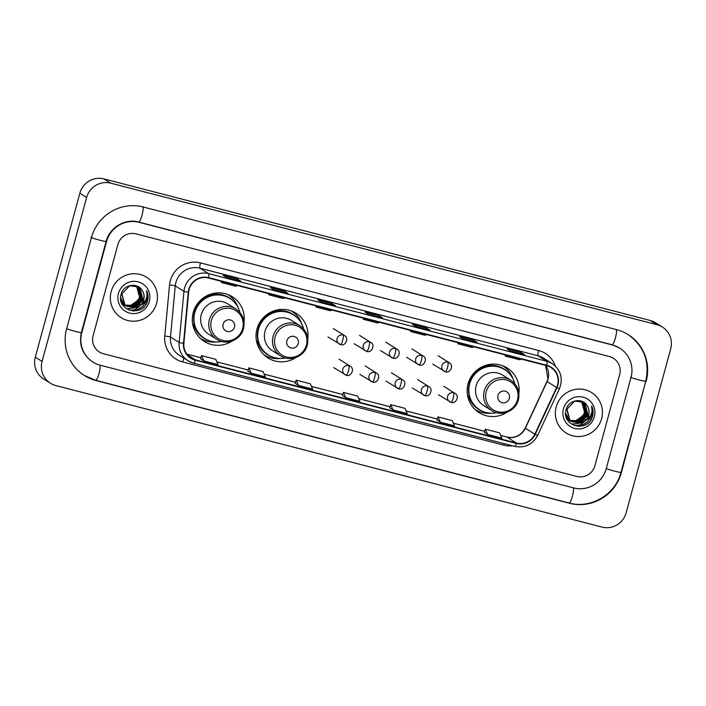 <?xml version="1.0" encoding="UTF-8"?>
<svg xmlns="http://www.w3.org/2000/svg" width="706" height="706" viewBox="0 0 706 706"><rect width="100%" height="100%" fill="white"/><g stroke="black" fill="none" stroke-linecap="round" stroke-linejoin="round"><path stroke-width="1.06" d="M518.91 393.366A26.387 25.848 122.2 0 0 507.19 367.985A26.387 25.848 122.2 0 0 468.078 383.826A26.387 25.848 122.2 0 0 479.1 412.657A26.387 25.848 122.2 0 0 507.049 412.225M476.029 410.389A26.387 25.848 122.2 0 0 478.359 411.263M307.79 338.659A26.387 25.848 122.2 0 0 296.079 313.279A26.387 25.848 122.2 0 0 256.966 329.111A26.387 25.848 122.2 0 0 267.98 357.942A26.387 25.848 122.2 0 0 295.938 357.51M264.918 355.674A26.387 25.848 122.2 0 0 267.239 356.556M244.038 322.139A26.387 25.848 122.2 0 0 232.327 296.758A26.387 25.848 122.2 0 0 193.215 312.59A26.387 25.848 122.2 0 0 204.237 341.422A26.387 25.848 122.2 0 0 232.186 340.989M201.166 339.154A26.387 25.848 122.2 0 0 203.487 340.036M230.756 296.688A26.387 25.848 122.2 0 0 228.956 294.976M294.499 313.208A26.387 25.848 122.2 0 0 292.708 311.496M505.62 367.923A26.387 25.848 122.2 0 0 503.819 366.202M111.177 291.587A23.898 23.404 122.2 0 0 121.158 317.691A23.898 23.404 122.2 0 0 156.582 303.351A23.898 23.404 122.2 0 0 146.601 277.237A23.898 23.404 122.2 0 0 111.177 291.587A23.898 23.404 122.2 0 0 121.158 317.691A23.898 23.404 122.2 0 0 156.582 303.351A23.898 23.404 122.2 0 0 146.601 277.237A23.898 23.404 122.2 0 0 111.177 291.587M556.204 406.912A23.898 23.404 122.2 0 0 566.177 433.025A23.898 23.404 122.2 0 0 601.6 418.676A23.898 23.404 122.2 0 0 591.619 392.571A23.898 23.404 122.2 0 0 556.204 406.912A23.898 23.404 122.2 0 0 566.177 433.025A23.898 23.404 122.2 0 0 601.6 418.676A23.898 23.404 122.2 0 0 591.619 392.571A23.898 23.404 122.2 0 0 556.204 406.912M189.164 289.442A15.929 15.603 -57.8 0 1 208.473 278.014L546.612 365.646A15.929 15.603 -57.8 0 1 556.619 387.515L534.83 434.225A15.929 15.603 -57.8 0 1 516.474 443.041L195.35 359.822A15.929 15.603 -57.8 0 1 183.887 343.284L188.67 292.16A15.929 15.603 -57.8 0 1 189.164 289.442M188.784 289.345A16.326 15.991 122.2 0 0 188.281 292.134L183.498 343.248A16.326 15.991 122.2 0 0 195.244 360.21L516.377 443.43A16.326 15.991 122.2 0 0 535.183 434.393L556.972 387.682A16.326 15.991 122.2 0 0 546.718 365.267L208.57 277.635A16.326 15.991 122.2 0 0 188.784 289.345M524.426 354.668A3.98 0.768 104.5 0 1 524.47 354.668A3.98 0.768 104.5 0 1 524.514 354.686L521.125 352.559L506.934 348.879L510.323 351.014L524.514 354.686M520.807 353.724L521.125 352.559M477.132 342.41A3.98 0.768 104.5 0 1 477.177 342.41A3.98 0.768 104.5 0 1 477.221 342.436L473.832 340.301L459.641 336.621L463.03 338.756L477.221 342.436M473.514 341.466L473.832 340.301M429.839 330.152A3.98 0.768 104.5 0 1 429.883 330.161A3.98 0.768 104.5 0 1 429.928 330.179L426.539 328.043L412.348 324.372L415.737 326.499L429.928 330.179M426.221 329.208L426.539 328.043M240.667 281.129A3.98 0.768 104.5 0 1 240.711 281.138A3.98 0.768 104.5 0 1 240.755 281.156L237.366 279.02L223.184 275.349L226.573 277.476L240.755 281.156M237.048 280.185L237.366 279.02M287.96 293.387A3.98 0.768 104.5 0 1 288.004 293.387A3.98 0.768 104.5 0 1 288.048 293.405L284.659 291.278L270.469 287.598L273.857 289.734L288.048 293.405M284.341 292.443L284.659 291.278M335.253 305.645A3.98 0.768 104.5 0 1 335.297 305.645A3.98 0.768 104.5 0 1 335.341 305.663L331.952 303.536L317.762 299.856L321.151 301.991L335.341 305.663M331.635 304.701L331.952 303.536M382.546 317.894A3.98 0.768 104.5 0 1 382.59 317.903A3.98 0.768 104.5 0 1 382.634 317.921L379.246 315.785L365.055 312.114L368.444 314.241L382.634 317.921M378.928 316.95L379.246 315.785M619.656 374.595A14.932 14.632 122.2 0 0 609.375 356.53L135.976 233.854A14.932 14.632 122.2 0 0 117.876 244.558L93.121 335.668A14.932 14.632 122.2 0 0 103.403 353.732L576.802 476.418A14.932 14.632 122.2 0 0 594.902 465.704L619.656 374.595A14.932 14.632 122.2 0 0 609.375 356.53L135.976 233.854A14.932 14.632 122.2 0 0 117.876 244.558L93.121 335.668A14.932 14.632 122.2 0 0 103.403 353.732L576.802 476.418A14.932 14.632 122.2 0 0 594.902 465.704L619.656 374.595M437.014 420.07L440.359 422.197L454.549 425.868L452.175 420.573L437.994 416.902L437.005 420.088M484.307 432.328L487.652 434.455L501.842 438.126L499.469 432.831L485.287 429.16L484.298 432.337M295.134 383.305L298.488 385.423L312.67 389.103L310.296 383.808L296.114 380.137L295.126 383.314M247.841 371.047L251.195 373.174L265.377 376.845L263.011 371.55L248.821 367.879L247.832 371.065M200.548 358.789L203.902 360.916L218.083 364.596L215.718 359.301L201.528 355.621L200.548 358.807M389.721 407.821L393.065 409.939L407.256 413.619L404.882 408.324L390.7 404.644L389.712 407.83M345.781 397.681L359.963 401.361L357.589 396.066L343.407 392.386L342.384 395.554L345.781 397.681L343.407 392.386M365.355 318.671L363.272 319.28L363.519 318.203M379.546 322.351L377.454 322.96L363.272 319.28M318.062 306.422L315.979 307.022L316.226 305.945M332.252 310.093L330.161 310.702L315.979 307.022M270.769 294.164L268.686 294.773L268.942 293.687M284.959 297.844L282.868 298.444L268.686 294.773M223.475 281.906L221.393 282.515L221.649 281.429M237.666 285.586L235.575 286.186L221.393 282.515M412.648 330.929L410.557 331.538L410.813 330.452M426.839 334.609L424.747 335.218L410.557 331.538M459.941 343.187L457.85 343.796L458.106 342.71M474.132 346.867L472.04 347.467L457.85 343.796M507.235 355.445L505.143 356.045L505.399 354.968M521.425 359.116L519.334 359.725L505.143 356.045M298.488 385.423L296.114 380.137M251.195 373.174L248.821 367.879M203.902 360.916L201.528 355.621M393.065 409.939L390.7 404.644M440.359 422.197L437.994 416.902M487.652 434.455L485.287 429.16M606.251 468.643L631.005 377.534A26.881 26.334 122.2 0 0 619.78 348.164A26.881 26.334 122.2 0 0 612.499 345.022L139.1 222.337A26.881 26.334 122.2 0 0 106.527 241.62L81.772 332.729A26.881 26.334 122.2 0 0 92.998 362.099A26.881 26.334 122.2 0 0 100.278 365.24L573.678 487.925A26.881 26.334 122.2 0 0 606.251 468.643M670.7 348.808A19.909 19.503 122.2 0 0 656.995 324.725L110.763 183.172A19.909 19.503 122.2 0 0 86.635 197.451L42.078 361.454A19.909 19.503 122.2 0 0 55.783 385.538L602.015 527.091A19.909 19.503 122.2 0 0 626.143 512.812L670.7 348.808M662.387 327.055L655.609 322.792A19.909 19.503 122.2 0 0 650.217 320.462L103.985 178.909A19.909 19.503 122.2 0 0 79.857 193.188L35.3 357.192A19.909 19.503 122.2 0 0 43.613 378.945L50.391 383.208M646.14 381.461A42.81 41.936 122.2 0 0 628.261 334.679A42.81 41.936 122.2 0 0 616.673 329.676L143.274 206.999A42.81 41.936 122.2 0 0 91.392 237.693L66.638 328.811A42.81 41.936 122.2 0 0 84.517 375.583A42.81 41.936 122.2 0 0 96.104 380.587L569.504 503.272A42.81 41.936 122.2 0 0 621.386 472.57L645.761 381.222M136.576 286.08L139.532 297.076L138.032 300.288L130.107 305.83M126.197 305.919L122.588 304.789M138.032 300.288A11.252 11.022 122.2 0 0 136.443 286.027M137.167 286.336L137.997 287.095L140.609 297.747L132.534 305.636L125.315 305.177M125.165 305.116L124.724 304.913M124.459 304.745L121.476 302.556M137.017 286.265L137.723 286.927L140.344 297.579L132.269 305.469L125.191 305.071M125.041 305.01L124.6 304.815M123.612 304.304L121.538 302.724M137.732 286.627L139.073 287.766L141.685 298.426L133.611 306.316L125.8 305.592M125.536 305.424L121.061 301.285M137.591 286.548L138.8 287.598L141.421 298.259L133.346 306.148L125.677 305.495M124.688 304.974L121.185 301.727M139.329 306.016A11.252 11.022 122.2 0 0 142.259 290.563C137.679 281.941 123.576 284.465 121.211 293.961C115.581 310.455 142.33 317.894 147.307 301.718L147.554 300.915C148.481 297.35 148.163 293.925 146.601 290.643C147.457 293.934 147.122 297.155 145.595 300.297L139.329 306.016L135.764 307.666L126.842 306.333L124.9 304.789L121.926 293.899L129.639 285.789L138.279 286.945L140.15 288.445L142.762 299.106L134.687 306.995L126.312 305.98M126.171 305.901L123.824 304.11L120.62 297.72M138.147 286.865L139.876 288.277L142.497 298.938L134.422 306.819L126.18 305.883M125.765 305.654L123.55 303.942L120.664 299.026M142.259 290.563C144.015 293.405 144.448 296.423 143.574 299.609L135.499 307.498L126.709 306.245M126.842 306.333L124.627 304.613L121.653 293.731M118.458 293.475A16.229 15.894 122.2 0 0 129.63 313.102A16.229 15.894 122.2 0 0 149.293 301.462A16.229 15.894 122.2 0 0 138.129 281.835A16.229 15.894 122.2 0 0 118.458 293.475M146.601 290.643L147.43 300.835L145.224 305.407M146.919 296.123L146.354 300.156L142.471 306.686L135.879 310.481L132.772 310.975M143.777 302.962L134.802 309.802L129.357 310.225M139.912 303.959L134.881 307.648M134.061 307.993L126.471 308.778M147.016 295.24L146.486 300.244L142.612 306.766L136.011 310.561L133.496 311.019M144.306 302.344L134.934 309.89L129.648 310.331M234.463 327.169A5.975 5.851 122.2 0 0 230.35 319.942A5.975 5.851 122.2 0 0 223.114 324.23A5.975 5.851 122.2 0 0 227.226 331.449A5.975 5.851 122.2 0 0 234.463 327.169M235.945 309.025L227.817 303.915A17.924 17.553 122.2 0 0 201.254 314.682A17.924 17.553 122.2 0 0 208.738 334.256L216.857 339.365C226.326 345.834 240.878 339.992 243.499 328.687C245.264 320.418 242.749 313.87 235.945 309.025A17.924 17.553 122.2 0 0 209.373 319.783A17.924 17.553 122.2 0 0 216.857 339.365M239.899 312.44A23.642 23.166 122.2 0 0 229.847 298.435A23.642 23.166 122.2 0 0 194.794 312.626A23.642 23.166 122.2 0 0 204.669 338.465A23.642 23.166 122.2 0 0 221.649 341.457M229.847 298.435L229.512 298.223A23.642 23.166 122.2 0 0 194.459 312.414A23.642 23.166 122.2 0 0 204.334 338.253L204.669 338.465M202.066 300.394A18.665 18.285 122.2 0 0 194.379 312.732M216.283 341.951A25.884 25.354 -57.8 0 1 200.266 338.342M194.459 324.892L192.694 324.222M200.857 299.944L201.095 300.05A23.872 23.377 122.2 0 1 233.042 300.862M208.244 340.292A23.872 23.377 122.2 0 1 194.062 325.951L192.941 325.448M227.826 294.517A25.884 25.354 -57.8 0 1 238.019 307.392M298.214 343.69A5.975 5.851 122.2 0 0 294.102 336.462A5.975 5.851 122.2 0 0 286.865 340.751A5.975 5.851 122.2 0 0 290.969 347.97A5.975 5.851 122.2 0 0 298.214 343.69M299.697 325.545L291.569 320.445A17.924 17.553 122.2 0 0 265.006 331.202A17.924 17.553 122.2 0 0 272.49 350.785L280.609 355.886C290.078 362.354 304.63 356.512 307.251 345.208C309.016 336.947 306.501 330.39 299.697 325.545A17.924 17.553 122.2 0 0 273.125 336.303A17.924 17.553 122.2 0 0 280.609 355.886M303.642 328.961A23.642 23.166 122.2 0 0 293.599 314.955A23.642 23.166 122.2 0 0 258.546 329.146A23.642 23.166 122.2 0 0 268.421 354.986A23.642 23.166 122.2 0 0 285.4 357.977M293.599 314.955L293.264 314.744A23.642 23.166 122.2 0 0 258.211 328.934A23.642 23.166 122.2 0 0 268.086 354.774L268.421 354.986M265.809 316.915A18.665 18.285 122.2 0 0 258.131 329.252M280.035 358.471A25.884 25.354 -57.8 0 1 264.018 354.862M258.211 341.413L256.446 340.742M264.609 316.464L264.847 316.57A23.872 23.377 122.2 0 1 296.794 317.382M271.995 356.812A23.872 23.377 122.2 0 1 257.814 342.472L256.693 341.969M291.578 311.037A25.884 25.354 -57.8 0 1 301.771 323.913M509.326 398.396A5.975 5.851 122.2 0 0 505.214 391.177A5.975 5.851 122.2 0 0 497.977 395.457A5.975 5.851 122.2 0 0 502.09 402.685A5.975 5.851 122.2 0 0 509.326 398.396M510.809 380.26L502.681 375.151A17.924 17.553 122.2 0 0 476.118 385.908A17.924 17.553 122.2 0 0 483.601 405.491L491.729 410.601C501.189 417.07 515.742 411.219 518.363 399.923C520.128 391.654 517.613 385.097 510.809 380.26A17.924 17.553 122.2 0 0 484.237 391.018A17.924 17.553 122.2 0 0 491.729 410.601M514.762 383.667A23.642 23.166 122.2 0 0 504.719 369.662A23.642 23.166 122.2 0 0 469.667 383.861A23.642 23.166 122.2 0 0 479.542 409.701A23.642 23.166 122.2 0 0 496.512 412.683M504.719 369.662L504.375 369.45A23.642 23.166 122.2 0 0 469.322 383.649A23.642 23.166 122.2 0 0 479.197 409.489L479.542 409.701M476.929 371.621A18.665 18.285 122.2 0 0 469.243 383.958M491.147 413.186A25.884 25.354 -57.8 0 1 475.129 409.568M469.322 396.128L467.557 395.448M475.72 371.18L475.959 371.285A23.872 23.377 122.2 0 1 507.905 372.088M483.107 411.527A23.872 23.377 122.2 0 1 468.925 397.178L467.804 396.684M502.698 365.743A25.884 25.354 -57.8 0 1 512.891 378.619M581.594 401.405L584.559 412.401L583.05 415.613L575.125 421.155M571.216 421.244L567.606 420.123M583.05 415.613A11.252 11.022 122.2 0 0 581.462 401.361M582.185 401.661L583.024 402.42L585.636 413.081L577.561 420.97L570.333 420.502M570.069 420.335L569.186 419.955M569.045 419.876L566.494 417.881M582.044 401.599L582.75 402.252L585.362 412.913L577.287 420.794L570.219 420.397M568.63 419.629L566.565 418.049M582.759 401.952L584.091 403.1L586.712 413.751L578.638 421.641L570.827 420.917M570.554 420.75L566.088 416.611M582.618 401.873L583.827 402.932L586.439 413.584L578.364 421.473L570.704 420.82M569.707 420.308L566.212 417.052M584.356 421.35A11.252 11.022 122.2 0 0 587.277 405.888C582.697 397.275 568.595 399.799 566.23 409.295C560.608 425.789 587.348 433.228 592.334 417.052L592.572 416.24C593.499 412.675 593.181 409.251 591.619 405.968C592.475 409.259 592.14 412.48 590.622 415.622L584.356 421.35L580.791 423L571.86 421.659L569.918 420.114L566.944 409.233L574.666 401.114L583.306 402.27L585.168 403.77L587.789 414.431L579.714 422.32L571.33 421.305M583.165 402.191L584.903 403.603L587.516 414.263L579.441 422.153L570.783 420.979L568.842 419.435L565.638 413.054M570.783 420.979L568.577 419.267L565.691 414.36M587.277 405.888C589.033 408.73 589.475 411.748 588.592 414.943L580.517 422.823L571.728 421.57M571.86 421.659L569.654 419.946L566.68 409.065M563.485 408.8A16.229 15.894 122.2 0 0 574.658 428.427A16.229 15.894 122.2 0 0 594.32 416.787A16.229 15.894 122.2 0 0 583.147 397.16A16.229 15.894 122.2 0 0 563.485 408.8M591.619 405.968L592.449 416.161L590.242 420.732M591.937 411.457L591.372 415.49L587.498 422.011L580.897 425.806L577.79 426.3M588.804 418.287L579.82 425.127L574.384 425.559M584.93 419.285L579.908 422.973M579.079 423.318L571.489 424.103M592.043 410.574L591.504 415.569L587.63 422.1L581.038 425.894L578.514 426.345M589.325 417.67L579.961 425.215L574.675 425.656M556.619 387.515L547.132 381.549A15.929 15.603 122.2 0 0 545.579 365.381M516.474 443.041L506.987 437.076A15.929 15.603 122.2 0 0 525.335 428.26L547.132 381.549L547.953 378.804L545.544 365.373M512.424 445.813A24.886 24.383 -57.8 0 1 503.793 445.177L182.669 361.957A24.886 24.383 -57.8 0 1 164.763 336.109L169.546 284.986A24.886 24.383 -57.8 0 1 200.478 262.888L538.616 350.511A4.977 0.953 -75.5 0 0 538.166 355.842L200.019 268.209A19.909 19.503 122.2 0 0 175.273 285.895L170.49 337.009A19.909 19.503 122.2 0 0 179.43 355.365L188.105 360.819A19.909 19.503 -57.8 0 1 179.165 342.472A4.977 0.459 5.3 0 0 183.498 343.248M538.616 350.511A24.886 24.383 -57.8 0 1 555.304 366.026M543.549 358.171A19.909 19.503 122.2 0 0 538.166 355.842L546.841 361.295A19.909 19.503 -57.8 0 1 552.233 363.625L543.549 358.171M164.763 336.109A4.977 0.459 -174.7 0 1 170.49 337.009L179.165 342.472L183.948 291.357A19.909 19.503 -57.8 0 1 208.702 273.672A4.977 0.953 104.5 0 1 208.57 277.635M188.281 292.134A4.977 0.459 5.3 0 1 183.948 291.357L175.273 285.895A4.977 0.459 -174.7 0 0 169.546 284.986M516.377 443.43A4.977 0.953 104.5 0 1 514.674 446.395L193.55 363.175L188.105 360.819A19.909 19.503 -57.8 0 0 193.488 363.149A4.977 0.953 -75.5 0 0 193.55 363.175A4.977 0.953 -75.5 0 0 195.244 360.21M535.183 434.393L537.637 435.417C532.536 444.603 524.885 448.257 514.674 446.395A4.977 0.953 104.5 0 1 514.621 446.368L193.603 363.175M556.972 387.682L559.434 388.706C563.291 378.451 560.891 370.085 552.233 363.625M546.718 365.267A4.977 0.953 -75.5 0 0 546.841 361.295L208.702 273.672L200.019 268.209A4.977 0.953 -75.5 0 1 200.478 262.888M184.072 358.286A4.977 0.953 -75.5 0 0 182.669 361.957M504.252 443.695A4.977 0.953 -75.5 0 0 503.793 445.177M534.83 434.225L525.193 428.145L546.991 381.434M195.35 359.822L187.496 354.88M200.875 357.73L186.869 354.103L200.875 357.748M216.874 361.896L248.168 370.006L216.866 361.878M264.168 374.154L295.452 382.255L264.159 374.127M311.461 386.403L342.745 394.513M358.754 398.661L390.039 406.771M406.047 410.918L437.332 419.029L406.038 410.901M453.34 423.176L484.625 431.278L453.331 423.15M525.193 428.145C521.002 435.576 514.903 438.541 506.89 437.032L500.625 435.408L506.987 437.076A8.957 1.721 -75.5 0 0 506.89 437.032A8.957 1.721 -75.5 0 0 506.784 437.023M616.356 329.596A7.969 1.527 104.5 0 1 615.429 337.883A7.969 1.527 104.5 0 1 612.076 344.74A7.969 1.527 104.5 0 1 611.996 344.704M627.749 334.353C643.969 345.905 649.97 361.543 645.752 381.266A7.969 0.477 -164.8 0 1 639.415 380.031A7.969 0.477 -164.8 0 1 630.493 377.216M645.752 381.266L620.998 472.376A7.969 0.477 -164.8 0 1 614.661 471.14A7.969 0.477 -164.8 0 1 606.269 468.581M569.001 502.946A7.969 1.527 -75.5 0 0 569.089 502.99A7.969 1.527 -75.5 0 0 572.442 496.124A7.969 1.527 -75.5 0 0 573.36 487.837M95.601 380.269A7.969 1.527 -75.5 0 0 95.689 380.305A7.969 1.527 -75.5 0 0 99.043 373.448A7.969 1.527 -75.5 0 0 99.961 365.161M66.655 328.74A7.969 0.477 15.2 0 0 75.057 331.299A7.969 0.477 15.2 0 0 81.384 332.535L106.138 241.426C109.571 227.403 125.297 218.172 138.685 222.055A7.969 1.527 104.5 0 1 138.597 222.019M90.889 237.375A7.969 0.477 15.2 0 0 99.811 240.19A7.969 0.477 15.2 0 0 106.138 241.426M142.762 206.673A7.969 1.527 104.5 0 1 142.038 215.198A7.969 1.527 104.5 0 1 138.685 222.055L612.076 344.74L619.268 347.837M650.217 320.462L656.995 324.725M35.3 357.192L42.078 361.454M79.857 193.188L86.635 197.451M103.985 178.909L110.763 183.172M569.036 502.972L569.504 503.272M95.645 380.296L96.104 380.587M612.031 344.731L612.499 345.022M138.632 222.046L139.1 222.337M242.643 328.625A16.467 16.123 122.2 0 0 231.312 308.716A16.467 16.123 122.2 0 0 211.359 320.524A16.467 16.123 122.2 0 0 222.69 340.433A16.467 16.123 122.2 0 0 242.643 328.625M306.395 345.146A16.467 16.123 122.2 0 0 295.064 325.237A16.467 16.123 122.2 0 0 275.111 337.044A16.467 16.123 122.2 0 0 286.442 356.954A16.467 16.123 122.2 0 0 306.395 345.146M517.507 399.861A16.467 16.123 122.2 0 0 506.176 379.952A16.467 16.123 122.2 0 0 486.222 391.751A16.467 16.123 122.2 0 0 497.553 411.669A16.467 16.123 122.2 0 0 517.507 399.861M343.142 334.988A4.977 4.88 122.2 0 0 339.189 343.998A4.977 4.88 122.2 0 0 340.539 344.572A4.977 0.953 -75.5 0 0 340.592 344.599A4.977 0.953 -75.5 0 0 342.692 340.31A4.977 0.953 104.5 0 0 343.142 334.988A4.977 4.88 122.2 0 1 344.493 335.571C349.594 338.112 345.172 346.664 340.592 344.599L328.008 336.956M369.344 341.775A4.977 4.88 122.2 0 0 365.39 350.785A4.977 4.88 122.2 0 0 366.741 351.367A4.977 0.953 -75.5 0 0 366.793 351.385A4.977 0.953 -75.5 0 0 368.885 347.105A4.977 0.953 104.5 0 0 369.344 341.775A4.977 4.88 122.2 0 1 370.694 342.357C375.795 344.907 371.374 353.45 366.793 351.385L354.209 343.751M395.545 348.561A4.977 4.88 122.2 0 0 391.592 357.571A4.977 4.88 122.2 0 0 392.942 358.154A4.977 0.953 -75.5 0 0 392.995 358.18A4.977 0.953 -75.5 0 0 395.086 353.891A4.977 0.953 104.5 0 0 395.545 348.561A4.977 4.88 122.2 0 1 396.896 349.143C401.996 351.694 397.575 360.245 392.995 358.18L380.41 350.538M421.747 355.356A4.977 4.88 122.2 0 0 417.793 364.367A4.977 4.88 122.2 0 0 419.135 364.949A4.977 0.953 -75.5 0 0 419.196 364.967A4.977 0.953 -75.5 0 0 421.288 360.687A4.977 0.953 104.5 0 0 421.747 355.356A4.977 4.88 122.2 0 1 423.088 355.939C428.189 358.48 423.776 367.032 419.196 364.967L406.603 357.333M447.948 362.143A4.977 4.88 122.2 0 0 443.995 371.153A4.977 4.88 122.2 0 0 445.336 371.735A4.977 0.953 -75.5 0 0 445.389 371.762A4.977 0.953 -75.5 0 0 447.489 367.473A4.977 0.953 104.5 0 0 447.948 362.143A4.977 4.88 122.2 0 1 449.29 362.725C454.39 365.276 449.969 373.827 445.389 371.762L432.804 364.12M348.843 365.62A4.977 4.88 122.2 0 0 344.89 374.63A4.977 4.88 122.2 0 0 346.24 375.213A4.977 0.953 -75.5 0 0 346.293 375.23A4.977 0.953 -75.5 0 0 348.385 370.95A4.977 0.953 104.5 0 0 348.843 365.62A4.977 4.88 122.2 0 1 350.194 366.202C355.295 368.744 350.873 377.295 346.293 375.23L333.709 367.597M375.045 372.406A4.977 4.88 122.2 0 0 371.091 381.416A4.977 4.88 122.2 0 0 372.441 381.999A4.977 0.953 -75.5 0 0 372.494 382.025A4.977 0.953 -75.5 0 0 374.586 377.736A4.977 0.953 104.5 0 0 375.045 372.406A4.977 4.88 122.2 0 1 376.395 372.989C381.496 375.539 377.075 384.09 372.494 382.025L359.91 374.383M401.246 379.201A4.977 4.88 122.2 0 0 397.293 388.203A4.977 4.88 122.2 0 0 398.634 388.785A4.977 0.953 -75.5 0 0 398.696 388.812A4.977 0.953 -75.5 0 0 400.787 384.523A4.977 0.953 104.5 0 0 401.246 379.201A4.977 4.88 122.2 0 1 402.588 379.775C407.689 382.325 403.276 390.877 398.696 388.812L386.103 381.169M427.448 385.988A4.977 4.88 122.2 0 0 423.494 394.998A4.977 4.88 122.2 0 0 424.835 395.581A4.977 0.953 -75.5 0 0 424.888 395.598A4.977 0.953 -75.5 0 0 426.989 391.318A4.977 0.953 104.5 0 0 427.448 385.988A4.977 4.88 122.2 0 1 428.789 386.57C433.89 389.121 429.469 397.663 424.888 395.598L412.304 387.965M453.64 392.774A4.977 4.88 122.2 0 0 449.687 401.785A4.977 4.88 122.2 0 0 451.037 402.367A4.977 0.953 -75.5 0 0 451.09 402.394A4.977 0.953 -75.5 0 0 453.19 398.105A4.977 0.953 104.5 0 0 453.64 392.774A4.977 4.88 122.2 0 1 454.991 393.357C460.091 395.907 455.67 404.459 451.09 402.394L438.505 394.751M537.637 435.417L559.434 388.706M311.452 386.385L342.754 394.495M358.745 398.643L390.047 406.753M382.59 317.903L368.426 314.232M335.297 305.645L321.133 301.974M288.004 293.387L273.84 289.716M240.711 281.138L226.547 277.467M429.883 330.161L415.719 326.49M477.177 342.41L463.012 338.739M524.47 354.668L510.306 350.997M84.014 375.265L95.689 380.305L569.089 502.99C590.754 509.194 615.579 494.509 620.998 472.376M92.495 361.781C82.47 354.694 78.763 344.943 81.384 332.535M333.303 328.528L344.493 335.571M359.504 335.324L370.694 342.357M385.705 342.11L396.896 349.143M411.907 348.905L423.088 355.939M438.108 355.692L449.29 362.725M339.004 359.169L350.194 366.202M365.205 365.955L376.395 372.989M391.406 372.742L402.588 379.775M417.608 379.537L428.789 386.57M443.809 386.323L454.991 393.357"/></g></svg>
